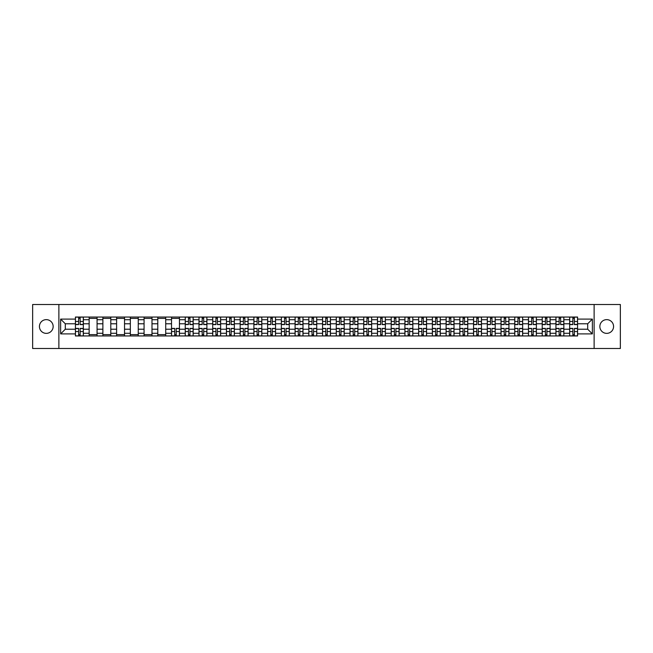 <?xml version="1.0" encoding="UTF-8"?>
<svg xmlns="http://www.w3.org/2000/svg" width="653" height="653" viewBox="0 0 653 653"><rect width="100%" height="100%" fill="white"/><g stroke="black" fill="none" stroke-linecap="round" stroke-linejoin="round"><path stroke-width="0.98" d="M606.71 319.635A6.865 6.865 0 0 0 599.846 326.5A6.865 6.865 0 0 0 606.71 333.365A6.865 6.865 0 0 0 613.575 326.5A6.865 6.865 0 0 0 606.71 319.635M46.29 319.635A6.865 6.865 0 0 0 39.425 326.5A6.865 6.865 0 0 0 46.29 333.365A6.865 6.865 0 0 0 53.154 326.5A6.865 6.865 0 0 0 46.29 319.635M594.124 348.498L620.35 348.498L620.35 304.502L32.65 304.502L32.65 348.498L594.124 348.498L594.124 304.502M89.151 335.96L89.151 319.725L83.339 319.725L83.339 335.96M83.339 319.725L83.339 317.04M89.151 319.725L89.151 317.04M97.068 317.04L97.068 335.96M102.88 335.96L102.88 317.04M110.798 317.04L110.798 335.96M116.609 335.96L116.609 317.04M124.527 317.04L124.527 335.96M130.339 335.96L130.339 317.04M138.256 317.04L138.256 335.96M144.068 335.96L144.068 317.04M151.986 317.04L151.986 335.96M157.797 335.96L157.797 317.04M165.715 317.04L165.715 335.96M171.519 335.96L171.519 317.04M179.444 317.04L179.444 335.96M185.248 335.96L185.248 317.04M193.174 317.04L193.174 335.96M198.977 335.96L198.977 317.04M206.903 317.04L206.903 335.96M212.707 335.96L212.707 317.04M220.632 317.04L220.632 335.96M226.436 335.96L226.436 317.04M234.362 317.04L234.362 335.96M240.165 335.96L240.165 317.04M248.091 317.04L248.091 335.96M253.895 335.96L253.895 317.04M261.812 317.04L261.812 335.96M267.624 335.96L267.624 317.04M275.542 317.04L275.542 335.96M281.353 335.96L281.353 317.04M289.271 317.04L289.271 335.96M295.083 335.96L295.083 317.04M303 317.04L303 335.96M308.812 335.96L308.812 317.04M316.729 317.04L316.729 335.96M322.541 335.96L322.541 317.04M330.459 317.04L330.459 335.96M336.271 335.96L336.271 317.04M344.188 317.04L344.188 335.96M350 335.96L350 317.04M357.917 317.04L357.917 335.96M363.729 335.96L363.729 317.04M371.647 317.04L371.647 335.96M377.458 335.96L377.458 317.04M385.376 317.04L385.376 335.96M391.188 335.96L391.188 317.04M399.105 317.04L399.105 335.96M404.909 335.96L404.909 317.04M412.835 317.04L412.835 335.96M418.638 335.96L418.638 317.04M426.564 317.04L426.564 335.96M432.368 335.96L432.368 317.04M440.293 317.04L440.293 335.96M446.097 335.96L446.097 317.04M454.023 317.04L454.023 335.96M459.826 335.96L459.826 317.04M467.752 317.04L467.752 335.96M473.556 335.96L473.556 317.04M481.481 317.04L481.481 335.96M487.285 335.96L487.285 317.04M495.203 317.04L495.203 335.96M501.014 335.96L501.014 317.04M508.932 317.04L508.932 335.96M514.744 335.96L514.744 317.04M522.661 317.04L522.661 335.96M528.473 335.96L528.473 317.04M536.391 317.04L536.391 335.96M542.202 335.96L542.202 317.04M550.12 317.04L550.12 335.96M555.932 335.96L555.932 317.04M563.849 317.04L563.849 335.96M569.661 335.96L569.661 317.04M569.661 329.226L563.849 329.226M555.932 329.226L550.12 329.226M542.202 329.226L536.391 329.226M528.473 329.226L522.661 329.226M514.744 329.226L508.932 329.226M501.014 329.226L495.203 329.226M487.285 329.226L481.481 329.226M473.556 329.226L467.752 329.226M459.826 329.226L454.023 329.226M446.097 329.226L440.293 329.226M432.368 329.226L426.564 329.226M418.638 329.226L412.835 329.226M404.909 329.226L399.105 329.226M391.188 329.226L385.376 329.226M377.458 329.226L371.647 329.226M363.729 329.226L357.917 329.226M350 329.226L344.188 329.226M336.271 329.226L330.459 329.226M322.541 329.226L316.729 329.226M308.812 329.226L303 329.226M295.083 329.226L289.271 329.226M281.353 329.226L275.542 329.226M267.624 329.226L261.812 329.226M253.895 329.226L248.091 329.226M240.165 329.226L234.362 329.226M226.436 329.226L220.632 329.226M212.707 329.226L206.903 329.226M198.977 329.226L193.174 329.226M185.248 329.226L179.444 329.226M171.519 329.226L165.715 329.226M157.797 329.226L151.986 329.226M144.068 329.226L138.256 329.226M130.339 329.226L124.527 329.226M116.609 329.226L110.798 329.226M102.88 329.226L97.068 329.226M89.151 329.226L83.339 329.226M569.661 323.774L563.849 323.774M555.932 323.774L550.12 323.774M542.202 323.774L536.391 323.774M528.473 323.774L522.661 323.774M514.744 323.774L508.932 323.774M501.014 323.774L495.203 323.774M487.285 323.774L481.481 323.774M473.556 323.774L467.752 323.774M459.826 323.774L454.023 323.774M446.097 323.774L440.293 323.774M432.368 323.774L426.564 323.774M418.638 323.774L412.835 323.774M404.909 323.774L399.105 323.774M391.188 323.774L385.376 323.774M377.458 323.774L371.647 323.774M363.729 323.774L357.917 323.774M350 323.774L344.188 323.774M336.271 323.774L330.459 323.774M322.541 323.774L316.729 323.774M308.812 323.774L303 323.774M295.083 323.774L289.271 323.774M281.353 323.774L275.542 323.774M267.624 323.774L261.812 323.774M253.895 323.774L248.091 323.774M240.165 323.774L234.362 323.774M226.436 323.774L220.632 323.774M212.707 323.774L206.903 323.774M198.977 323.774L193.174 323.774M185.248 323.774L179.444 323.774M171.519 323.774L165.715 323.774M157.797 323.774L151.986 323.774M144.068 323.774L138.256 323.774M130.339 323.774L124.527 323.774M116.609 323.774L110.798 323.774M102.88 323.774L97.068 323.774M89.151 323.774L83.339 323.774M65.3 329.226L75.422 329.226L75.422 323.774L65.3 323.774L65.3 329.226L60.639 333.895L60.639 319.105L75.422 319.105L75.422 323.774M577.579 323.774L577.579 329.226L587.7 329.226L587.7 323.774L577.579 323.774L577.579 317.04L75.422 317.04L75.422 319.105M577.579 319.105L592.361 319.105L592.361 333.895L577.579 333.895L577.579 329.226M75.422 329.226L75.422 335.96L577.579 335.96L577.579 333.895M75.422 333.895L60.639 333.895M58.876 348.498L58.876 304.502M80.131 334.638L78.629 334.638M78.629 318.362L80.131 318.362M97.068 334.638L89.151 334.638M89.151 318.362L97.068 318.362M110.798 334.638L102.88 334.638M102.88 318.362L110.798 318.362M124.527 334.638L116.609 334.638M116.609 318.362L124.527 318.362M138.256 334.638L130.339 334.638M130.339 318.362L138.256 318.362M151.986 334.638L144.068 334.638M144.068 318.362L151.986 318.362M165.715 334.638L157.797 334.638M157.797 318.362L165.715 318.362M176.228 334.638L174.735 334.638M171.519 318.362L179.444 318.362M189.958 334.638L188.464 334.638M188.464 318.362L189.958 318.362M203.687 334.638L202.193 334.638M202.193 318.362L203.687 318.362M217.416 334.638L215.923 334.638M215.923 318.362L217.416 318.362M231.146 334.638L229.652 334.638M229.652 318.362L231.146 318.362M244.875 334.638L243.381 334.638M243.381 318.362L244.875 318.362M258.604 334.638L257.111 334.638M257.111 318.362L258.604 318.362M272.334 334.638L270.84 334.638M270.84 318.362L272.334 318.362M286.063 334.638L284.569 334.638M284.569 318.362L286.063 318.362M299.792 334.638L298.29 334.638M298.29 318.362L299.792 318.362M313.522 334.638L312.02 334.638M312.02 318.362L313.522 318.362M327.251 334.638L325.749 334.638M325.749 318.362L327.251 318.362M340.98 334.638L339.478 334.638M339.478 318.362L340.98 318.362M354.71 334.638L353.208 334.638M353.208 318.362L354.71 318.362M368.431 334.638L366.937 334.638M366.937 318.362L368.431 318.362M382.16 334.638L380.666 334.638M380.666 318.362L382.16 318.362M395.889 334.638L394.396 334.638M394.396 318.362L395.889 318.362M409.619 334.638L408.125 334.638M408.125 318.362L409.619 318.362M423.348 334.638L421.854 334.638M421.854 318.362L423.348 318.362M437.077 334.638L435.584 334.638M435.584 318.362L437.077 318.362M450.807 334.638L449.313 334.638M449.313 318.362L450.807 318.362M464.536 334.638L463.042 334.638M463.042 318.362L464.536 318.362M478.265 334.638L476.772 334.638M476.772 318.362L478.265 318.362M491.995 334.638L490.501 334.638M490.501 318.362L491.995 318.362M505.724 334.638L504.23 334.638M504.23 318.362L505.724 318.362M519.453 334.638L517.96 334.638M517.96 318.362L519.453 318.362M533.183 334.638L531.681 334.638M531.681 318.362L533.183 318.362M546.912 334.638L545.41 334.638M545.41 318.362L546.912 318.362M560.641 334.638L559.139 334.638M559.139 318.362L560.641 318.362M574.371 334.638L572.869 334.638M572.869 318.362L574.371 318.362M60.639 319.105L65.3 323.774M587.7 329.226L592.361 333.895M587.7 323.774L592.361 319.105M80.131 324.606L80.131 317.129L83.298 317.129L83.298 324.606L80.131 324.606M78.629 318.272L80.131 318.272M78.629 317.129L75.462 317.129L75.462 324.606L78.629 324.606L78.629 317.129L80.131 317.129M78.629 328.394L78.629 335.871L75.462 335.871L75.462 328.394L78.629 328.394M80.131 334.728L78.629 334.728M80.131 335.871L83.298 335.871L83.298 328.394L80.131 328.394L80.131 335.871L78.629 335.871M189.958 324.606L189.958 317.129L193.125 317.129L193.125 324.606L189.958 324.606M188.464 318.272L189.958 318.272M188.464 317.129L185.297 317.129L185.297 324.606L188.464 324.606L188.464 317.129L189.958 317.129M203.687 324.606L203.687 317.129L206.854 317.129L206.854 324.606L203.687 324.606M202.193 318.272L203.687 318.272M202.193 317.129L199.026 317.129L199.026 324.606L202.193 324.606L202.193 317.129L203.687 317.129M217.416 324.606L217.416 317.129L220.583 317.129L220.583 324.606L217.416 324.606M215.923 318.272L217.416 318.272M215.923 317.129L212.756 317.129L212.756 324.606L215.923 324.606L215.923 317.129L217.416 317.129M231.146 324.606L231.146 317.129L234.313 317.129L234.313 324.606L231.146 324.606M229.652 318.272L231.146 318.272M229.652 317.129L226.485 317.129L226.485 324.606L229.652 324.606L229.652 317.129L231.146 317.129M244.875 324.606L244.875 317.129L248.042 317.129L248.042 324.606L244.875 324.606M243.381 318.272L244.875 318.272M243.381 317.129L240.214 317.129L240.214 324.606L243.381 324.606L243.381 317.129L244.875 317.129M258.604 324.606L258.604 317.129L261.771 317.129L261.771 324.606L258.604 324.606M257.111 318.272L258.604 318.272M257.111 317.129L253.944 317.129L253.944 324.606L257.111 324.606L257.111 317.129L258.604 317.129M272.334 324.606L272.334 317.129L275.501 317.129L275.501 324.606L272.334 324.606M270.84 318.272L272.334 318.272M270.84 317.129L267.665 317.129L267.665 324.606L270.84 324.606L270.84 317.129L272.334 317.129M286.063 324.606L286.063 317.129L289.23 317.129L289.23 324.606L286.063 324.606M284.569 318.272L286.063 318.272M284.569 317.129L281.394 317.129L281.394 324.606L284.569 324.606L284.569 317.129L286.063 317.129M299.792 324.606L299.792 317.129L302.959 317.129L302.959 324.606L299.792 324.606M298.29 318.272L299.792 318.272M298.29 317.129L295.123 317.129L295.123 324.606L298.29 324.606L298.29 317.129L299.792 317.129M313.522 324.606L313.522 317.129L316.689 317.129L316.689 324.606L313.522 324.606M312.02 318.272L313.522 318.272M312.02 317.129L308.853 317.129L308.853 324.606L312.02 324.606L312.02 317.129L313.522 317.129M327.251 324.606L327.251 317.129L330.418 317.129L330.418 324.606L327.251 324.606M325.749 318.272L327.251 318.272M325.749 317.129L322.582 317.129L322.582 324.606L325.749 324.606L325.749 317.129L327.251 317.129M340.98 324.606L340.98 317.129L344.147 317.129L344.147 324.606L340.98 324.606M339.478 318.272L340.98 318.272M339.478 317.129L336.311 317.129L336.311 324.606L339.478 324.606L339.478 317.129L340.98 317.129M354.71 324.606L354.71 317.129L357.877 317.129L357.877 324.606L354.71 324.606M353.208 318.272L354.71 318.272M353.208 317.129L350.041 317.129L350.041 324.606L353.208 324.606L353.208 317.129L354.71 317.129M368.431 324.606L368.431 317.129L371.606 317.129L371.606 324.606L368.431 324.606M366.937 318.272L368.431 318.272M366.937 317.129L363.77 317.129L363.77 324.606L366.937 324.606L366.937 317.129L368.431 317.129M382.16 324.606L382.16 317.129L385.335 317.129L385.335 324.606L382.16 324.606M380.666 318.272L382.16 318.272M380.666 317.129L377.499 317.129L377.499 324.606L380.666 324.606L380.666 317.129L382.16 317.129M395.889 324.606L395.889 317.129L399.056 317.129L399.056 324.606L395.889 324.606M394.396 318.272L395.889 318.272M394.396 317.129L391.229 317.129L391.229 324.606L394.396 324.606L394.396 317.129L395.889 317.129M409.619 324.606L409.619 317.129L412.786 317.129L412.786 324.606L409.619 324.606M408.125 318.272L409.619 318.272M408.125 317.129L404.958 317.129L404.958 324.606L408.125 324.606L408.125 317.129L409.619 317.129M423.348 324.606L423.348 317.129L426.515 317.129L426.515 324.606L423.348 324.606M421.854 318.272L423.348 318.272M421.854 317.129L418.687 317.129L418.687 324.606L421.854 324.606L421.854 317.129L423.348 317.129M437.077 324.606L437.077 317.129L440.244 317.129L440.244 324.606L437.077 324.606M435.584 318.272L437.077 318.272M435.584 317.129L432.417 317.129L432.417 324.606L435.584 324.606L435.584 317.129L437.077 317.129M450.807 324.606L450.807 317.129L453.974 317.129L453.974 324.606L450.807 324.606M449.313 318.272L450.807 318.272M449.313 317.129L446.146 317.129L446.146 324.606L449.313 324.606L449.313 317.129L450.807 317.129M464.536 324.606L464.536 317.129L467.703 317.129L467.703 324.606L464.536 324.606M463.042 318.272L464.536 318.272M463.042 317.129L459.875 317.129L459.875 324.606L463.042 324.606L463.042 317.129L464.536 317.129M478.265 324.606L478.265 317.129L481.432 317.129L481.432 324.606L478.265 324.606M476.772 318.272L478.265 318.272M476.772 317.129L473.605 317.129L473.605 324.606L476.772 324.606L476.772 317.129L478.265 317.129M491.995 324.606L491.995 317.129L495.162 317.129L495.162 324.606L491.995 324.606M490.501 318.272L491.995 318.272M490.501 317.129L487.334 317.129L487.334 324.606L490.501 324.606L490.501 317.129L491.995 317.129M505.724 324.606L505.724 317.129L508.891 317.129L508.891 324.606L505.724 324.606M504.23 318.272L505.724 318.272M504.23 317.129L501.055 317.129L501.055 324.606L504.23 324.606L504.23 317.129L505.724 317.129M519.453 324.606L519.453 317.129L522.62 317.129L522.62 324.606L519.453 324.606M517.96 318.272L519.453 318.272M517.96 317.129L514.784 317.129L514.784 324.606L517.96 324.606L517.96 317.129L519.453 317.129M533.183 324.606L533.183 317.129L536.35 317.129L536.35 324.606L533.183 324.606M531.681 318.272L533.183 318.272M531.681 317.129L528.514 317.129L528.514 324.606L531.681 324.606L531.681 317.129L533.183 317.129M546.912 324.606L546.912 317.129L550.079 317.129L550.079 324.606L546.912 324.606M545.41 318.272L546.912 318.272M545.41 317.129L542.243 317.129L542.243 324.606L545.41 324.606L545.41 317.129L546.912 317.129M560.641 324.606L560.641 317.129L563.808 317.129L563.808 324.606L560.641 324.606M559.139 318.272L560.641 318.272M559.139 317.129L555.972 317.129L555.972 324.606L559.139 324.606L559.139 317.129L560.641 317.129M174.735 328.394L174.735 335.871L171.568 335.871L171.568 328.394L174.735 328.394M176.228 334.728L174.735 334.728M176.228 335.871L179.395 335.871L179.395 328.394L176.228 328.394L176.228 335.871L174.735 335.871M188.464 328.394L188.464 335.871L185.297 335.871L185.297 328.394L188.464 328.394M189.958 334.728L188.464 334.728M189.958 335.871L193.125 335.871L193.125 328.394L189.958 328.394L189.958 335.871L188.464 335.871M202.193 328.394L202.193 335.871L199.026 335.871L199.026 328.394L202.193 328.394M203.687 334.728L202.193 334.728M203.687 335.871L206.854 335.871L206.854 328.394L203.687 328.394L203.687 335.871L202.193 335.871M215.923 328.394L215.923 335.871L212.756 335.871L212.756 328.394L215.923 328.394M217.416 334.728L215.923 334.728M217.416 335.871L220.583 335.871L220.583 328.394L217.416 328.394L217.416 335.871L215.923 335.871M229.652 328.394L229.652 335.871L226.485 335.871L226.485 328.394L229.652 328.394M231.146 334.728L229.652 334.728M231.146 335.871L234.313 335.871L234.313 328.394L231.146 328.394L231.146 335.871L229.652 335.871M243.381 328.394L243.381 335.871L240.214 335.871L240.214 328.394L243.381 328.394M244.875 334.728L243.381 334.728M244.875 335.871L248.042 335.871L248.042 328.394L244.875 328.394L244.875 335.871L243.381 335.871M257.111 328.394L257.111 335.871L253.944 335.871L253.944 328.394L257.111 328.394M258.604 334.728L257.111 334.728M258.604 335.871L261.771 335.871L261.771 328.394L258.604 328.394L258.604 335.871L257.111 335.871M270.84 328.394L270.84 335.871L267.665 335.871L267.665 328.394L270.84 328.394M272.334 334.728L270.84 334.728M272.334 335.871L275.501 335.871L275.501 328.394L272.334 328.394L272.334 335.871L270.84 335.871M284.569 328.394L284.569 335.871L281.394 335.871L281.394 328.394L284.569 328.394M286.063 334.728L284.569 334.728M286.063 335.871L289.23 335.871L289.23 328.394L286.063 328.394L286.063 335.871L284.569 335.871M298.29 328.394L298.29 335.871L295.123 335.871L295.123 328.394L298.29 328.394M299.792 334.728L298.29 334.728M299.792 335.871L302.959 335.871L302.959 328.394L299.792 328.394L299.792 335.871L298.29 335.871M312.02 328.394L312.02 335.871L308.853 335.871L308.853 328.394L312.02 328.394M313.522 334.728L312.02 334.728M313.522 335.871L316.689 335.871L316.689 328.394L313.522 328.394L313.522 335.871L312.02 335.871M325.749 328.394L325.749 335.871L322.582 335.871L322.582 328.394L325.749 328.394M327.251 334.728L325.749 334.728M327.251 335.871L330.418 335.871L330.418 328.394L327.251 328.394L327.251 335.871L325.749 335.871M339.478 328.394L339.478 335.871L336.311 335.871L336.311 328.394L339.478 328.394M340.98 334.728L339.478 334.728M340.98 335.871L344.147 335.871L344.147 328.394L340.98 328.394L340.98 335.871L339.478 335.871M353.208 328.394L353.208 335.871L350.041 335.871L350.041 328.394L353.208 328.394M354.71 334.728L353.208 334.728M354.71 335.871L357.877 335.871L357.877 328.394L354.71 328.394L354.71 335.871L353.208 335.871M366.937 328.394L366.937 335.871L363.77 335.871L363.77 328.394L366.937 328.394M368.431 334.728L366.937 334.728M368.431 335.871L371.606 335.871L371.606 328.394L368.431 328.394L368.431 335.871L366.937 335.871M380.666 328.394L380.666 335.871L377.499 335.871L377.499 328.394L380.666 328.394M382.16 334.728L380.666 334.728M382.16 335.871L385.335 335.871L385.335 328.394L382.16 328.394L382.16 335.871L380.666 335.871M394.396 328.394L394.396 335.871L391.229 335.871L391.229 328.394L394.396 328.394M395.889 334.728L394.396 334.728M395.889 335.871L399.056 335.871L399.056 328.394L395.889 328.394L395.889 335.871L394.396 335.871M408.125 328.394L408.125 335.871L404.958 335.871L404.958 328.394L408.125 328.394M409.619 334.728L408.125 334.728M409.619 335.871L412.786 335.871L412.786 328.394L409.619 328.394L409.619 335.871L408.125 335.871M421.854 328.394L421.854 335.871L418.687 335.871L418.687 328.394L421.854 328.394M423.348 334.728L421.854 334.728M423.348 335.871L426.515 335.871L426.515 328.394L423.348 328.394L423.348 335.871L421.854 335.871M435.584 328.394L435.584 335.871L432.417 335.871L432.417 328.394L435.584 328.394M437.077 334.728L435.584 334.728M437.077 335.871L440.244 335.871L440.244 328.394L437.077 328.394L437.077 335.871L435.584 335.871M449.313 328.394L449.313 335.871L446.146 335.871L446.146 328.394L449.313 328.394M450.807 334.728L449.313 334.728M450.807 335.871L453.974 335.871L453.974 328.394L450.807 328.394L450.807 335.871L449.313 335.871M463.042 328.394L463.042 335.871L459.875 335.871L459.875 328.394L463.042 328.394M464.536 334.728L463.042 334.728M464.536 335.871L467.703 335.871L467.703 328.394L464.536 328.394L464.536 335.871L463.042 335.871M476.772 328.394L476.772 335.871L473.605 335.871L473.605 328.394L476.772 328.394M478.265 334.728L476.772 334.728M478.265 335.871L481.432 335.871L481.432 328.394L478.265 328.394L478.265 335.871L476.772 335.871M490.501 328.394L490.501 335.871L487.334 335.871L487.334 328.394L490.501 328.394M491.995 334.728L490.501 334.728M491.995 335.871L495.162 335.871L495.162 328.394L491.995 328.394L491.995 335.871L490.501 335.871M504.23 328.394L504.23 335.871L501.055 335.871L501.055 328.394L504.23 328.394M505.724 334.728L504.23 334.728M505.724 335.871L508.891 335.871L508.891 328.394L505.724 328.394L505.724 335.871L504.23 335.871M517.96 328.394L517.96 335.871L514.784 335.871L514.784 328.394L517.96 328.394M519.453 334.728L517.96 334.728M519.453 335.871L522.62 335.871L522.62 328.394L519.453 328.394L519.453 335.871L517.96 335.871M531.681 328.394L531.681 335.871L528.514 335.871L528.514 328.394L531.681 328.394M533.183 334.728L531.681 334.728M533.183 335.871L536.35 335.871L536.35 328.394L533.183 328.394L533.183 335.871L531.681 335.871M545.41 328.394L545.41 335.871L542.243 335.871L542.243 328.394L545.41 328.394M546.912 334.728L545.41 334.728M546.912 335.871L550.079 335.871L550.079 328.394L546.912 328.394L546.912 335.871L545.41 335.871M559.139 328.394L559.139 335.871L555.972 335.871L555.972 328.394L559.139 328.394M560.641 334.728L559.139 334.728M560.641 335.871L563.808 335.871L563.808 328.394L560.641 328.394L560.641 335.871L559.139 335.871M574.371 324.606L574.371 317.129L577.538 317.129L577.538 324.606L574.371 324.606M572.869 318.272L574.371 318.272M572.869 317.129L569.702 317.129L569.702 324.606L572.869 324.606L572.869 317.129L574.371 317.129M572.869 328.394L572.869 335.871L569.702 335.871L569.702 328.394L572.869 328.394M574.371 334.728L572.869 334.728M574.371 335.871L577.538 335.871L577.538 328.394L574.371 328.394L574.371 335.871L572.869 335.871M555.932 319.725L550.12 319.725M542.202 319.725L536.391 319.725M528.473 319.725L522.661 319.725M514.744 319.725L508.932 319.725M501.014 319.725L495.203 319.725M487.285 319.725L481.481 319.725M473.556 319.725L467.752 319.725M459.826 319.725L454.023 319.725M446.097 319.725L440.293 319.725M432.368 319.725L426.564 319.725M418.638 319.725L412.835 319.725M404.909 319.725L399.105 319.725M391.188 319.725L385.376 319.725M377.458 319.725L371.647 319.725M363.729 319.725L357.917 319.725M350 319.725L344.188 319.725M336.271 319.725L330.459 319.725M322.541 319.725L316.729 319.725M308.812 319.725L303 319.725M295.083 319.725L289.271 319.725M281.353 319.725L275.542 319.725M267.624 319.725L261.812 319.725M253.895 319.725L248.091 319.725M240.165 319.725L234.362 319.725M226.436 319.725L220.632 319.725M212.707 319.725L206.903 319.725M198.977 319.725L193.174 319.725M185.248 319.725L179.444 319.725M171.519 319.725L165.715 319.725M157.797 319.725L151.986 319.725M144.068 319.725L138.256 319.725M130.339 319.725L124.527 319.725M116.609 319.725L110.798 319.725M102.88 319.725L97.068 319.725M569.661 319.725L563.849 319.725M555.932 333.275L550.12 333.275M542.202 333.275L536.391 333.275M528.473 333.275L522.661 333.275M514.744 333.275L508.932 333.275M501.014 333.275L495.203 333.275M487.285 333.275L481.481 333.275M473.556 333.275L467.752 333.275M459.826 333.275L454.023 333.275M446.097 333.275L440.293 333.275M432.368 333.275L426.564 333.275M418.638 333.275L412.835 333.275M404.909 333.275L399.105 333.275M391.188 333.275L385.376 333.275M377.458 333.275L371.647 333.275M363.729 333.275L357.917 333.275M350 333.275L344.188 333.275M336.271 333.275L330.459 333.275M322.541 333.275L316.729 333.275M308.812 333.275L303 333.275M295.083 333.275L289.271 333.275M281.353 333.275L275.542 333.275M267.624 333.275L261.812 333.275M253.895 333.275L248.091 333.275M240.165 333.275L234.362 333.275M226.436 333.275L220.632 333.275M212.707 333.275L206.903 333.275M198.977 333.275L193.174 333.275M185.248 333.275L179.444 333.275M171.519 333.275L165.715 333.275M157.797 333.275L151.986 333.275M144.068 333.275L138.256 333.275M130.339 333.275L124.527 333.275M116.609 333.275L110.798 333.275M102.88 333.275L97.068 333.275M89.151 333.275L83.339 333.275M569.661 333.275L563.849 333.275M80.131 324.419L83.298 324.419M80.131 321.447L83.298 321.447M75.462 324.419L78.629 324.419M75.462 321.447L78.629 321.447M78.629 328.581L75.462 328.581M78.629 331.553L75.462 331.553M83.298 328.581L80.131 328.581M83.298 331.553L80.131 331.553M189.958 324.419L193.125 324.419M189.958 321.447L193.125 321.447M185.297 324.419L188.464 324.419M185.297 321.447L188.464 321.447M203.687 324.419L206.854 324.419M203.687 321.447L206.854 321.447M199.026 324.419L202.193 324.419M199.026 321.447L202.193 321.447M217.416 324.419L220.583 324.419M217.416 321.447L220.583 321.447M212.756 324.419L215.923 324.419M212.756 321.447L215.923 321.447M231.146 324.419L234.313 324.419M231.146 321.447L234.313 321.447M226.485 324.419L229.652 324.419M226.485 321.447L229.652 321.447M244.875 324.419L248.042 324.419M244.875 321.447L248.042 321.447M240.214 324.419L243.381 324.419M240.214 321.447L243.381 321.447M258.604 324.419L261.771 324.419M258.604 321.447L261.771 321.447M253.944 324.419L257.111 324.419M253.944 321.447L257.111 321.447M272.334 324.419L275.501 324.419M272.334 321.447L275.501 321.447M267.665 324.419L270.84 324.419M267.665 321.447L270.84 321.447M286.063 324.419L289.23 324.419M286.063 321.447L289.23 321.447M281.394 324.419L284.569 324.419M281.394 321.447L284.569 321.447M299.792 324.419L302.959 324.419M299.792 321.447L302.959 321.447M295.123 324.419L298.29 324.419M295.123 321.447L298.29 321.447M313.522 324.419L316.689 324.419M313.522 321.447L316.689 321.447M308.853 324.419L312.02 324.419M308.853 321.447L312.02 321.447M327.251 324.419L330.418 324.419M327.251 321.447L330.418 321.447M322.582 324.419L325.749 324.419M322.582 321.447L325.749 321.447M340.98 324.419L344.147 324.419M340.98 321.447L344.147 321.447M336.311 324.419L339.478 324.419M336.311 321.447L339.478 321.447M354.71 324.419L357.877 324.419M354.71 321.447L357.877 321.447M350.041 324.419L353.208 324.419M350.041 321.447L353.208 321.447M368.431 324.419L371.606 324.419M368.431 321.447L371.606 321.447M363.77 324.419L366.937 324.419M363.77 321.447L366.937 321.447M382.16 324.419L385.335 324.419M382.16 321.447L385.335 321.447M377.499 324.419L380.666 324.419M377.499 321.447L380.666 321.447M395.889 324.419L399.056 324.419M395.889 321.447L399.056 321.447M391.229 324.419L394.396 324.419M391.229 321.447L394.396 321.447M409.619 324.419L412.786 324.419M409.619 321.447L412.786 321.447M404.958 324.419L408.125 324.419M404.958 321.447L408.125 321.447M423.348 324.419L426.515 324.419M423.348 321.447L426.515 321.447M418.687 324.419L421.854 324.419M418.687 321.447L421.854 321.447M437.077 324.419L440.244 324.419M437.077 321.447L440.244 321.447M432.417 324.419L435.584 324.419M432.417 321.447L435.584 321.447M450.807 324.419L453.974 324.419M450.807 321.447L453.974 321.447M446.146 324.419L449.313 324.419M446.146 321.447L449.313 321.447M464.536 324.419L467.703 324.419M464.536 321.447L467.703 321.447M459.875 324.419L463.042 324.419M459.875 321.447L463.042 321.447M478.265 324.419L481.432 324.419M478.265 321.447L481.432 321.447M473.605 324.419L476.772 324.419M473.605 321.447L476.772 321.447M491.995 324.419L495.162 324.419M491.995 321.447L495.162 321.447M487.334 324.419L490.501 324.419M487.334 321.447L490.501 321.447M505.724 324.419L508.891 324.419M505.724 321.447L508.891 321.447M501.055 324.419L504.23 324.419M501.055 321.447L504.23 321.447M519.453 324.419L522.62 324.419M519.453 321.447L522.62 321.447M514.784 324.419L517.96 324.419M514.784 321.447L517.96 321.447M533.183 324.419L536.35 324.419M533.183 321.447L536.35 321.447M528.514 324.419L531.681 324.419M528.514 321.447L531.681 321.447M546.912 324.419L550.079 324.419M546.912 321.447L550.079 321.447M542.243 324.419L545.41 324.419M542.243 321.447L545.41 321.447M560.641 324.419L563.808 324.419M560.641 321.447L563.808 321.447M555.972 324.419L559.139 324.419M555.972 321.447L559.139 321.447M174.735 328.581L171.568 328.581M174.735 331.553L171.568 331.553M179.395 328.581L176.228 328.581M179.395 331.553L176.228 331.553M188.464 328.581L185.297 328.581M188.464 331.553L185.297 331.553M193.125 328.581L189.958 328.581M193.125 331.553L189.958 331.553M202.193 328.581L199.026 328.581M202.193 331.553L199.026 331.553M206.854 328.581L203.687 328.581M206.854 331.553L203.687 331.553M215.923 328.581L212.756 328.581M215.923 331.553L212.756 331.553M220.583 328.581L217.416 328.581M220.583 331.553L217.416 331.553M229.652 328.581L226.485 328.581M229.652 331.553L226.485 331.553M234.313 328.581L231.146 328.581M234.313 331.553L231.146 331.553M243.381 328.581L240.214 328.581M243.381 331.553L240.214 331.553M248.042 328.581L244.875 328.581M248.042 331.553L244.875 331.553M257.111 328.581L253.944 328.581M257.111 331.553L253.944 331.553M261.771 328.581L258.604 328.581M261.771 331.553L258.604 331.553M270.84 328.581L267.665 328.581M270.84 331.553L267.665 331.553M275.501 328.581L272.334 328.581M275.501 331.553L272.334 331.553M284.569 328.581L281.394 328.581M284.569 331.553L281.394 331.553M289.23 328.581L286.063 328.581M289.23 331.553L286.063 331.553M298.29 328.581L295.123 328.581M298.29 331.553L295.123 331.553M302.959 328.581L299.792 328.581M302.959 331.553L299.792 331.553M312.02 328.581L308.853 328.581M312.02 331.553L308.853 331.553M316.689 328.581L313.522 328.581M316.689 331.553L313.522 331.553M325.749 328.581L322.582 328.581M325.749 331.553L322.582 331.553M330.418 328.581L327.251 328.581M330.418 331.553L327.251 331.553M339.478 328.581L336.311 328.581M339.478 331.553L336.311 331.553M344.147 328.581L340.98 328.581M344.147 331.553L340.98 331.553M353.208 328.581L350.041 328.581M353.208 331.553L350.041 331.553M357.877 328.581L354.71 328.581M357.877 331.553L354.71 331.553M366.937 328.581L363.77 328.581M366.937 331.553L363.77 331.553M371.606 328.581L368.431 328.581M371.606 331.553L368.431 331.553M380.666 328.581L377.499 328.581M380.666 331.553L377.499 331.553M385.335 328.581L382.16 328.581M385.335 331.553L382.16 331.553M394.396 328.581L391.229 328.581M394.396 331.553L391.229 331.553M399.056 328.581L395.889 328.581M399.056 331.553L395.889 331.553M408.125 328.581L404.958 328.581M408.125 331.553L404.958 331.553M412.786 328.581L409.619 328.581M412.786 331.553L409.619 331.553M421.854 328.581L418.687 328.581M421.854 331.553L418.687 331.553M426.515 328.581L423.348 328.581M426.515 331.553L423.348 331.553M435.584 328.581L432.417 328.581M435.584 331.553L432.417 331.553M440.244 328.581L437.077 328.581M440.244 331.553L437.077 331.553M449.313 328.581L446.146 328.581M449.313 331.553L446.146 331.553M453.974 328.581L450.807 328.581M453.974 331.553L450.807 331.553M463.042 328.581L459.875 328.581M463.042 331.553L459.875 331.553M467.703 328.581L464.536 328.581M467.703 331.553L464.536 331.553M476.772 328.581L473.605 328.581M476.772 331.553L473.605 331.553M481.432 328.581L478.265 328.581M481.432 331.553L478.265 331.553M490.501 328.581L487.334 328.581M490.501 331.553L487.334 331.553M495.162 328.581L491.995 328.581M495.162 331.553L491.995 331.553M504.23 328.581L501.055 328.581M504.23 331.553L501.055 331.553M508.891 328.581L505.724 328.581M508.891 331.553L505.724 331.553M517.96 328.581L514.784 328.581M517.96 331.553L514.784 331.553M522.62 328.581L519.453 328.581M522.62 331.553L519.453 331.553M531.681 328.581L528.514 328.581M531.681 331.553L528.514 331.553M536.35 328.581L533.183 328.581M536.35 331.553L533.183 331.553M545.41 328.581L542.243 328.581M545.41 331.553L542.243 331.553M550.079 328.581L546.912 328.581M550.079 331.553L546.912 331.553M559.139 328.581L555.972 328.581M559.139 331.553L555.972 331.553M563.808 328.581L560.641 328.581M563.808 331.553L560.641 331.553M574.371 324.419L577.538 324.419M574.371 321.447L577.538 321.447M569.702 324.419L572.869 324.419M569.702 321.447L572.869 321.447M572.869 328.581L569.702 328.581M572.869 331.553L569.702 331.553M577.538 328.581L574.371 328.581M577.538 331.553L574.371 331.553"/></g></svg>
